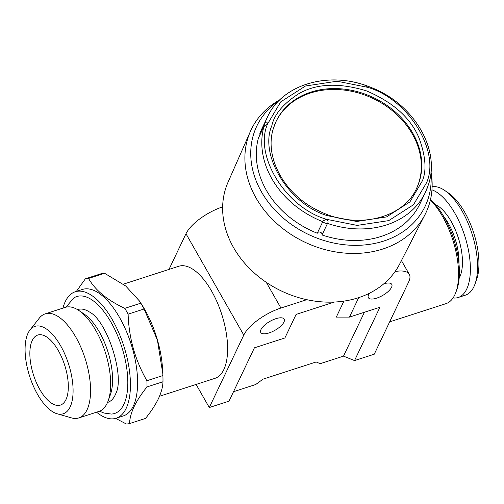 <?xml version="1.0" encoding="UTF-8"?>
<svg xmlns="http://www.w3.org/2000/svg" width="504" height="504" viewBox="0 0 504 504"><rect width="100%" height="100%" fill="white"/><g stroke="black" fill="none" stroke-linecap="round" stroke-linejoin="round"><path stroke-width="0.76" d="M279.953 99.754A96.749 78.46 25.5 0 0 250.381 131.45L228.029 182.24A95.092 77.118 25.5 0 0 233.591 247.634A95.092 77.118 25.5 0 0 319.278 301.65A95.092 77.118 25.5 0 0 399.691 263.97L425.029 214.603A96.749 78.46 25.5 0 0 430.989 171.669M250.381 131.45A96.749 78.46 25.5 0 0 256.038 197.977A96.749 78.46 25.5 0 0 343.218 252.939A96.749 78.46 25.5 0 0 425.029 214.603M430.895 172.708A93.227 75.6 -154.5 0 1 366.458 244.749A93.227 75.6 -154.5 0 1 261.475 191.898A93.227 75.6 -154.5 0 1 279.21 100.485M77.496 309.607L77.767 309.519A48.794 21.666 72.1 0 1 89.473 312.001C107.069 320.651 125.03 376.198 115.825 393.517A48.794 21.666 72.1 0 1 115.126 395.136A48.794 21.666 72.1 0 1 107.787 402.375L107.516 402.463M57.072 413.752L71.505 417.892A54.684 24.28 -107.9 0 0 78.819 417.929L98.904 411.44A54.684 24.28 -107.9 0 0 107.132 403.326A54.684 24.28 -107.9 0 0 108.139 400.901L110.351 394.808A48.794 21.666 -107.9 0 0 107.711 351.118A48.794 21.666 -107.9 0 0 84.275 314.156L78.914 310.514A54.684 24.28 -107.9 0 0 65.255 307.377L45.177 313.866A54.684 24.28 -107.9 0 0 39.268 318.182L29.994 329.981A45.94 20.399 -107.9 0 0 28.041 333.182A45.94 20.399 -107.9 0 0 30.782 379.588A45.94 20.399 -107.9 0 0 57.072 413.752A45.94 20.399 -107.9 0 0 70.132 406.967A45.94 20.399 -107.9 0 0 62.175 348.623A45.94 20.399 -107.9 0 0 29.994 329.981M108.139 400.901A54.684 24.28 -107.9 0 0 105.178 351.937A54.684 24.28 -107.9 0 0 78.914 310.514M78.819 417.929A54.684 24.28 -107.9 0 0 87.047 409.815A54.684 24.28 -107.9 0 0 80.879 347.275A54.684 24.28 -107.9 0 0 45.177 313.866M32.224 340.515A36.805 16.342 -107.9 0 0 36.376 382.612A36.805 16.342 -107.9 0 0 60.411 405.096A36.805 16.342 -107.9 0 0 65.948 399.634A36.805 16.342 -107.9 0 0 61.797 357.538A36.805 16.342 -107.9 0 0 37.762 335.053A36.805 16.342 -107.9 0 0 32.224 340.515M99.559 411.201L103.925 413.028L111.353 414.061A61.456 27.285 -107.9 0 0 123.858 404.353A61.456 27.285 -107.9 0 0 115.435 330.781A61.456 27.285 -107.9 0 0 73.817 297.965L65.93 307.182M115.681 418.383L126.315 423.99A75.713 33.617 -107.9 0 0 129.541 423.587L145.536 418.414C151.087 411.516 155.371 404.958 158.401 398.752C161.28 392.528 162.805 386.864 162.981 381.767A75.713 33.617 -107.9 0 0 162.899 375.562L162.572 369.237A66.459 29.509 -107.9 0 0 141.586 304.322L139.469 301.027L125.698 285.982L104.555 273.262A75.713 33.617 -107.9 0 0 101.323 273.666L85.333 278.838A75.713 33.617 -107.9 0 1 88.559 278.435C95.13 290.128 107.213 300.101 124.803 308.36L140.799 303.188L139.469 301.027M162.811 373.716L157.424 340.162L144.106 308.99A75.713 33.617 -107.9 0 0 140.799 303.188M96.573 412.19A66.459 29.509 -107.9 0 0 116.153 418.238L123.323 415.92A66.459 29.509 -107.9 0 0 133.327 406.054A66.459 29.509 -107.9 0 0 125.83 330.044A66.459 29.509 -107.9 0 0 82.435 289.447L75.266 291.766A66.459 29.509 -107.9 0 0 65.262 301.625A66.459 29.509 -107.9 0 0 62.931 308.127M162.981 381.767L146.992 386.933C141.492 393.756 137.201 400.308 134.121 406.596C131.261 412.757 129.736 418.414 129.541 423.587M146.992 386.933A75.713 33.617 -107.9 0 0 146.91 380.728L162.899 375.562M144.106 308.99L128.111 314.156C128.892 338.014 135.16 360.202 146.91 380.728M128.111 314.156A75.713 33.617 -107.9 0 0 124.803 308.36M76.362 291.406L85.333 278.838M116.153 418.238A66.459 29.509 -107.9 0 0 126.151 408.379A66.459 29.509 -107.9 0 0 118.654 332.363A66.459 29.509 -107.9 0 0 75.266 291.766M453.052 297.965A56.788 25.213 -107.9 0 0 458.18 297.499L465.349 295.18A56.788 25.213 -107.9 0 0 473.892 286.751A56.788 25.213 -107.9 0 0 474.944 284.237A56.788 25.213 -107.9 0 0 471.87 233.39A56.788 25.213 -107.9 0 0 444.597 190.373A56.788 25.213 -107.9 0 0 432.13 186.707M458.18 297.499A56.788 25.213 -107.9 0 0 466.723 289.069A56.788 25.213 -107.9 0 0 463.712 232.772A56.788 25.213 -107.9 0 0 431.959 189.838M459.175 278.076A41.643 18.491 -107.9 0 0 459.787 276.91A41.643 18.491 -107.9 0 0 457.941 236.685A41.643 18.491 -107.9 0 0 435.418 204.599M389.661 321.861L445.914 303.673A58.892 26.145 -107.9 0 0 454.772 294.935A58.892 26.145 -107.9 0 0 455.862 292.326A58.892 26.145 -107.9 0 0 430.391 200.019M455.862 292.326L456.813 289.718A56.366 25.024 -107.9 0 0 430.504 199.54M159.516 396.264L214.956 378.34A58.892 26.145 -107.9 0 0 223.82 369.602A58.892 26.145 -107.9 0 0 217.174 302.249A58.892 26.145 -107.9 0 0 178.725 266.269L123.335 284.18M369.558 293.158A13.463 5.128 150.3 0 0 368.588 294.745A13.463 5.128 150.3 0 0 368.367 297.7A13.463 5.128 150.3 0 0 379.625 297.001A13.463 5.128 150.3 0 0 391.539 287.324A13.463 5.128 150.3 0 0 391.753 284.363A13.463 5.128 150.3 0 0 383.815 283.809M260.996 329.528A13.463 5.128 150.3 0 0 260.782 332.483A13.463 5.128 150.3 0 0 272.04 331.783A13.463 5.128 150.3 0 0 283.947 322.106A13.463 5.128 150.3 0 0 284.168 319.145A13.463 5.128 150.3 0 0 272.91 319.845A13.463 5.128 150.3 0 0 260.996 329.528M275.99 121.634A77.818 63.107 -154.5 0 1 369.356 96.844A77.818 63.107 -154.5 0 1 418.95 182.215A77.818 63.107 -154.5 0 1 416.506 188.54M317.463 232.867A2.526 2.047 -154.5 0 1 320.487 232.262A2.526 2.047 -154.5 0 1 322.012 234.965L327.518 223.411C328.52 221.823 328.142 220.443 326.39 219.278L323.14 220.909L317.287 233.232A87.494 70.951 25.5 0 1 258.42 138.096L263.926 126.542L267.479 124.179A2.526 2.047 25.5 0 0 267.504 124.104C267.296 122.1 266.509 121.603 265.154 122.623L259.654 134.177A2.526 2.047 -154.5 0 1 260.165 134.429M267.416 124.318L267.479 124.179C253.833 155.698 285.976 207.604 326.39 219.278L357.141 225.401L388.735 220.613L413.475 204.756L426.68 182.524A2.526 2.047 25.5 0 1 426.705 182.448C440.351 150.929 408.209 99.023 367.794 87.35L337.044 81.226L305.456 86.014L280.715 101.871L267.504 124.104M365.4 85.882C365.406 85.359 366.2 85.844 367.794 87.35M327.518 223.411A87.494 70.951 25.5 0 0 425.452 192.257L427.764 186.669A87.494 70.951 25.5 0 1 425.452 192.257L419.952 203.811A87.494 70.951 25.5 0 1 322.012 234.965M428.992 182.75L429.043 182.612C439.834 147.244 412.203 102.74 370.333 87.186M365.702 85.485C326.176 71.247 281.629 85.333 267.46 117.035L261.96 128.589A87.494 70.951 25.5 0 0 259.654 134.177M358.716 297.625L349.448 317.098L379.928 307.245L354.539 360.574L343.507 356.139L320.197 363.674L316.153 361.973L263.075 379.134L255.648 384.546L233.522 391.696M222.648 206.854A33.648 12.821 150.3 0 0 185.976 233.749L168.991 269.419M354.539 360.574L374.264 354.199L408.75 281.755A33.648 12.821 150.3 0 0 409.292 274.359A33.648 12.821 150.3 0 0 395.092 271.562M306.772 299.685L280.936 308.038A33.648 12.821 150.3 0 0 243.785 335.091L209.292 407.534L229.018 401.152L254.407 347.823L284.892 337.97L296.106 314.414L334.366 302.047M209.292 407.534L196.113 384.432M343.507 356.139L364.398 312.266M349.448 317.098L336.3 317.104L343.917 301.115M458.968 263.661A39.117 17.369 -107.9 0 0 443.69 216.405M474.944 284.237L476.526 279.884A52.58 23.348 -107.9 0 0 473.684 232.81A52.58 23.348 -107.9 0 0 448.428 192.975L444.597 190.373M104.555 273.262L88.559 278.435M422.371 180.86C426.762 170.377 425.641 156.064 419.007 137.907C410.659 117.974 393.183 102.312 366.578 90.909C339.034 82.492 316.361 83.469 298.563 93.832C283.109 103.906 274.195 114.553 271.813 125.767C258.81 155.408 289.491 204.882 327.606 215.718L356.687 221.477L386.543 216.922L409.916 201.896L422.371 180.86M276.198 121.193L273.59 127.852C263.687 156.637 284.117 194.733 318.862 210.874C356.353 230.057 403.452 218.711 416.72 188.099A77.818 63.107 25.5 0 0 419.372 181.327A77.818 63.107 25.5 0 0 369.495 95.836A77.818 63.107 25.5 0 0 276.198 121.193A77.818 63.107 25.5 0 0 273.615 127.739M263.926 126.542A87.494 70.951 25.5 0 0 322.787 221.678M425.452 192.257L428.482 184.533C440.616 149.178 413.475 103.641 371.221 87.538C330.542 70.207 282.253 83.695 267.46 117.035A87.494 70.951 25.5 0 0 265.154 122.623M243.785 335.091L185.976 233.749M280.936 308.038L266.276 282.334M409.292 274.359L401.436 260.581M263.894 126.605L265.136 122.661M322.585 222.107L327.31 223.839"/></g></svg>
